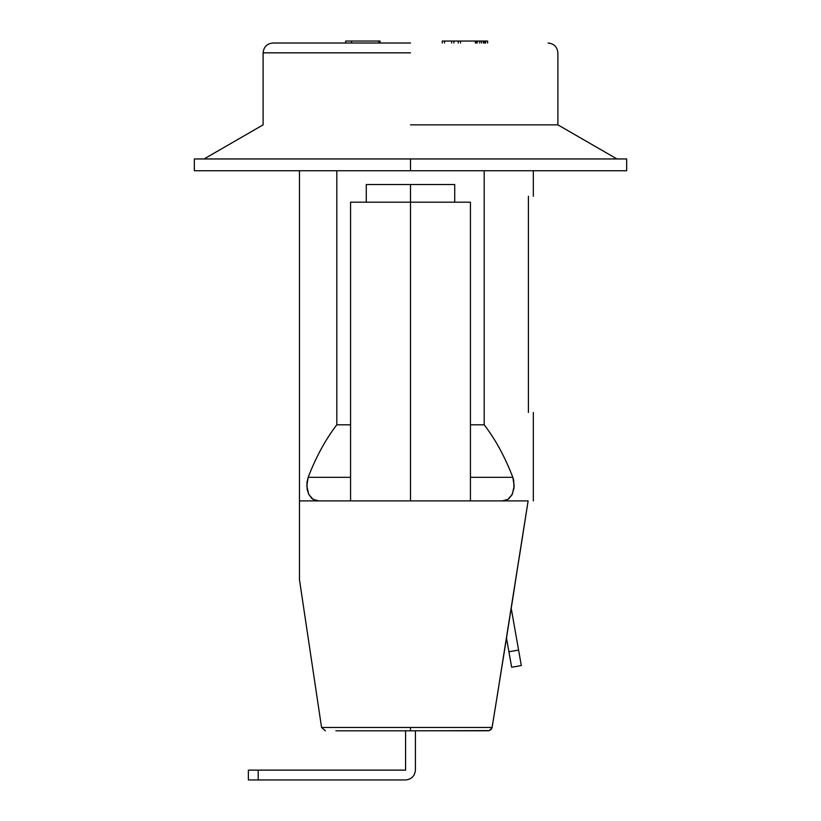 <?xml version="1.0" encoding="UTF-8"?>
<svg xmlns="http://www.w3.org/2000/svg" width="821" height="821" viewBox="0 0 821 821"><rect width="100%" height="100%" fill="white"/><g stroke="black" fill="none" stroke-linecap="round" stroke-linejoin="round"><path stroke-width="1.23" d="M492.097 727.468L410.5 727.468L410.5 730.823L489.285 730.598L492.015 727.837L496.695 699.164L492.015 727.837L490.589 729.92L488.577 730.762L335.861 730.823L410.5 730.823L410.5 727.468L321.565 727.468L492.097 727.468L491.132 729.428L492.097 727.468L496.695 699.164L528.119 500.902L505.787 642.535L506.495 638.071L511.647 667.257L521.314 665.544L518.585 650.068L521.314 665.544L511.647 667.257L508.917 651.771L518.585 650.068L508.917 651.771L506.495 638.071M454.721 184.509L410.5 184.509L410.5 202.192L350.567 202.192L350.567 500.902L350.567 202.192L350.567 500.902L350.567 202.192L410.5 202.192L410.5 500.902L410.5 202.192L470.433 202.192L410.5 202.192L410.5 184.509L454.721 184.509L454.721 202.192L454.721 184.509M318.661 500.902L502.339 500.902L299.47 500.902L299.47 170.747L299.47 500.902L318.661 500.902L313.006 499.332L308.675 494.211L306.818 485.909L308.183 477.319C315.993 456.989 325.537 439.481 336.805 424.806L336.805 170.747L336.805 424.806L350.567 424.806L336.805 424.806C325.537 439.481 315.993 456.989 308.183 477.319L350.567 477.319L308.183 477.319L306.951 482.512L307.157 489.275L308.675 494.211L311.764 498.398M366.279 184.509L410.5 184.509L366.279 184.509L366.279 202.192L366.279 184.509M380.041 41.05L380.041 43.01L380.041 41.05L351.583 41.05L351.583 43.01L351.583 41.05L345.651 41.05L345.651 43.01M451.663 43.01L451.663 41.05L453.921 41.05L451.663 41.05L451.663 43.01M470.433 500.902L470.433 202.192L470.433 500.902M378.82 43.01L378.82 41.05L378.82 43.01M479.69 43.01L479.69 41.05L477.227 41.05L477.227 43.01L477.227 41.05L479.69 41.05L479.69 43.01M528.406 412.46C534.943 412.46 534.943 412.46 528.406 412.46C534.943 412.46 534.943 412.46 528.406 412.46L528.406 196.301C534.943 196.301 534.943 196.301 528.406 196.301C534.943 196.301 534.943 196.301 528.406 196.301L528.406 412.46M477.822 41.05L476.385 41.05L476.385 43.01L476.385 41.05L474.805 41.05L477.822 41.05M475.349 41.05L475.349 43.01L475.349 41.05L460.53 41.05L475.349 41.05M415.416 730.823L415.416 770.129C414.79 776.05 411.516 779.324 405.584 779.95C411.516 779.324 414.79 776.05 415.416 770.129L415.416 730.823M513.577 479.803L512.817 477.319L470.433 477.319L512.817 477.319C505.007 456.989 495.463 439.481 484.195 424.806L470.433 424.806L484.195 424.806L484.195 170.747L484.195 424.806C495.463 439.481 505.007 456.989 512.817 477.319L514.182 485.909L512.325 494.211L507.994 499.332L502.339 500.902L528.119 500.902C535.035 500.902 535.035 500.902 528.119 500.902C535.035 500.902 535.035 500.902 528.119 500.902L502.339 500.902L507.994 499.332L511.894 495.053L514.008 488.167L513.7 480.326M485.816 41.05L487.612 41.05L487.612 43.01L487.612 41.05L485.108 41.05L485.108 43.01L485.108 41.05L485.632 43.01L485.816 41.05M299.47 500.902L299.47 579.729L299.47 500.902M405.584 770.129L405.584 730.823L405.584 770.129L258.204 770.129L258.204 779.95L405.584 779.95L248.373 779.95L248.373 770.129L248.373 779.95L258.204 779.95L258.204 770.129L248.373 770.129L405.584 770.129M442.262 41.05L444.52 41.05L442.262 41.05L442.262 43.01L442.262 41.05M458.282 41.05L460.53 41.05L458.282 41.05L458.282 43.01L458.282 41.05L453.921 41.05L453.921 43.01L453.921 41.05M483.384 43.01L483.384 41.05L481.486 41.05L481.486 43.01L481.486 41.05L479.69 41.05L485.108 41.05L484.216 41.05L484.216 43.01L484.216 41.05L483.384 41.05L483.384 43.01M511.226 608.31L518.585 650.068L511.226 608.31L514.777 585.886M496.695 699.164L505.787 642.535L496.695 699.164M460.53 43.01L460.53 41.05L460.53 43.01M351.583 41.05L378.82 41.05M444.52 43.01L444.52 41.05L444.52 43.01M410.5 158.956L194.331 158.956L626.669 158.956L410.5 158.956L410.5 170.747L626.669 170.747L194.331 170.747L626.669 170.747L194.331 170.747L410.5 170.747L410.5 158.956M451.663 41.05L444.52 41.05M502.339 500.902L503.827 500.8M508.62 498.891L509.236 498.398M312.38 498.891L317.173 500.8M528.119 500.902L519.241 557.562M410.5 43.01L272.941 43.01L410.5 43.01M410.5 52.842L263.11 52.842L410.5 52.842M410.5 124.864L557.89 124.864L410.5 124.864M299.47 579.729L321.565 727.468L325.455 730.823M533.322 170.747L533.322 196.301M533.322 500.902L533.322 412.46M204.049 158.956L263.11 124.864L263.11 52.842C263.715 46.9 266.989 43.626 272.941 43.01M616.951 158.956L557.89 124.864L557.89 52.842C557.285 46.9 554.011 43.626 548.059 43.01M194.331 158.956L194.331 170.747M626.669 158.956L626.669 170.747"/></g></svg>
